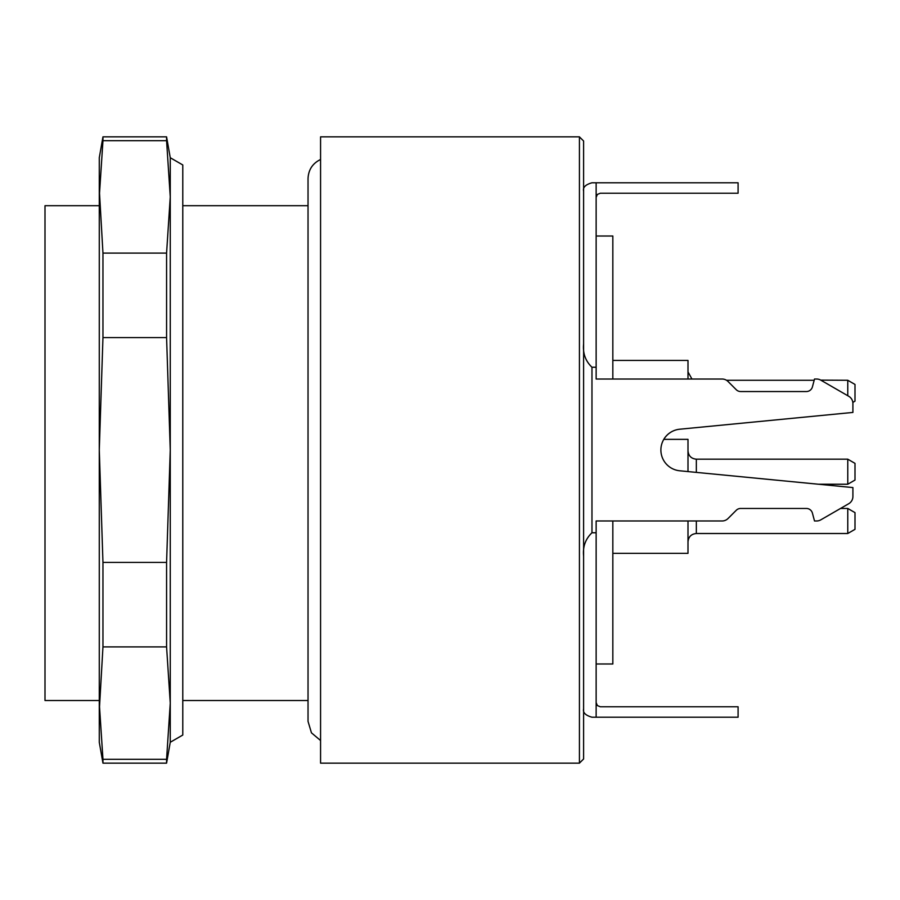<?xml version="1.0" encoding="UTF-8"?>
<svg xmlns="http://www.w3.org/2000/svg" width="900" height="900" viewBox="0 0 900 900"><rect width="100%" height="100%" fill="white"/><g stroke="black" fill="none" stroke-linecap="round" stroke-linejoin="round"><path stroke-width="1.35" d="M182.779 205.695L308.036 205.695M320.569 450L320.569 136.856L579.431 136.856L579.431 763.144L320.569 763.144L320.569 450M579.431 136.856L583.605 141.03L583.605 758.97L579.431 763.144M583.605 343.957C582.694 353.306 585.484 361.058 591.964 367.234L591.964 532.766L596.137 532.766L596.137 520.976L722.104 520.976A8.348 8.348 0 0 0 728.01 518.535L736.256 510.289A6.266 6.266 0 0 1 740.689 508.455L806.355 508.455A6.266 6.266 0 0 1 812.408 513.09L814.511 520.976L816.604 520.976A8.348 8.348 0 0 0 820.778 519.863L848.734 503.719L840.533 508.455L847.766 508.455L847.766 533.509L855 529.335L855 512.629L847.766 508.455M852.908 487.575L852.908 496.485L852.908 487.575L679.714 470.779A20.88 20.88 0 0 1 679.714 429.221L852.908 412.425L852.908 403.515A8.348 8.348 0 0 0 848.734 396.281L820.778 380.137A8.348 8.348 0 0 0 816.604 379.024L814.511 379.024L812.408 386.91A6.266 6.266 0 0 1 806.355 391.545L740.689 391.545A6.266 6.266 0 0 1 736.256 389.711L728.01 381.465A8.348 8.348 0 0 0 722.104 379.024L596.137 379.024L596.137 367.234L591.964 367.234M596.137 367.234L596.137 182.779L591.964 182.779C585.484 184.624 582.694 187.414 583.605 191.138M596.137 702.607L597.352 705.555L600.311 706.781L738.09 706.781L738.09 717.221L596.137 717.221L596.137 532.766M591.964 532.766C585.484 538.942 582.694 546.705 583.605 556.043M583.605 708.863C582.694 712.586 585.484 715.376 591.964 717.221L596.137 717.221M852.908 496.485A8.348 8.348 0 0 1 848.734 503.719M679.714 429.221A20.88 20.88 0 0 0 663.773 439.358L687.994 439.358L687.994 471.577M722.104 379.024L691.942 379.024L687.994 371.925L691.942 379.024M852.908 412.425L852.908 403.515M847.766 395.719L847.766 380.272L820.778 380.137M596.137 197.393L597.352 194.445L600.311 193.219L738.09 193.219L738.09 182.779L596.137 182.779M612.832 520.976L612.832 663.986L596.137 663.986M596.137 236.014L612.832 236.014L612.832 379.024M320.569 740.52L311.445 732.825L308.036 721.384L308.036 178.605C308.43 169.751 312.604 163.373 320.569 159.48M99.281 205.695L45 205.695L45 700.515L99.281 700.515M99.281 189.079L102.96 253.102L102.96 337.579L99.281 450L102.96 562.421L102.96 646.898L99.281 710.921M166.579 763.144L166.579 759.319L102.96 759.319L102.96 763.144L166.579 763.144L170.257 742.264L170.257 703.114L166.579 646.898L102.96 646.898M166.579 646.898L166.579 562.421L102.96 562.421M166.579 562.421L170.257 450L166.579 337.579L102.96 337.579M166.579 337.579L166.579 253.102L102.96 253.102M166.579 253.102L170.257 196.886L166.579 140.681L102.96 140.681L99.281 196.886L99.281 157.736L102.96 136.856L102.96 140.681M166.579 140.681L166.579 136.856L102.96 136.856M166.579 759.319L170.257 703.114L170.257 157.736L182.779 164.959L182.779 735.041L170.257 742.264M102.96 763.144L99.281 742.264L99.281 703.114L102.96 759.319M99.281 703.114L99.281 196.886M847.766 380.272L855 384.446L855 401.152L852.84 402.401M855 463.365L855 480.06L847.766 484.234L847.766 459.18L855 463.365L847.766 459.18L696.341 459.18L696.341 472.387M855 480.06L847.766 484.234L818.471 484.234M612.832 553.342L687.994 553.342L687.994 520.976M687.994 379.024L687.994 360.439L612.832 360.439M696.341 520.976L696.341 533.509L847.766 533.509M182.779 700.515L308.036 700.515M170.257 157.736L166.579 136.856M726.502 380.272L814.185 380.272M696.341 459.18C691.268 458.696 688.489 455.906 687.994 450.832C688.489 455.906 691.268 458.696 696.341 459.18M696.341 533.509C691.268 534.004 688.489 536.783 687.994 541.856"/></g></svg>
